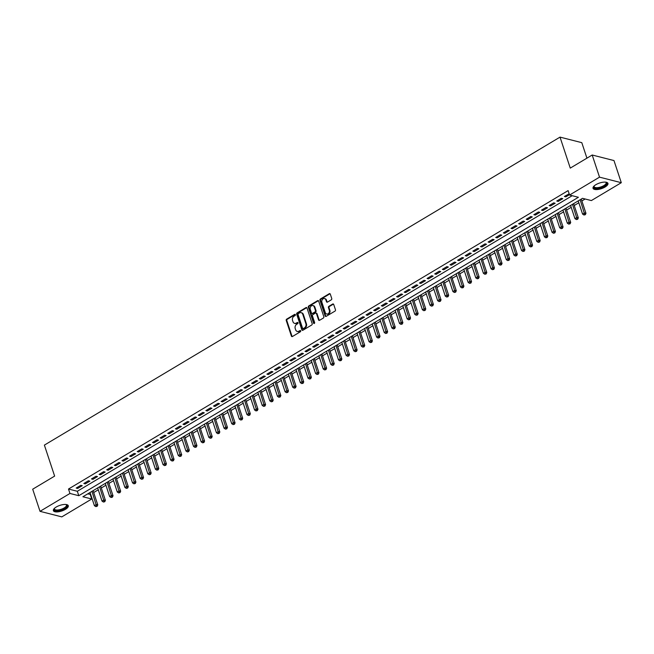 <?xml version="1.0" encoding="UTF-8"?>
<svg xmlns="http://www.w3.org/2000/svg" width="654" height="654" viewBox="0 0 654 654"><rect width="100%" height="100%" fill="white"/><g stroke="black" fill="none" stroke-linecap="round" stroke-linejoin="round"><path stroke-width="0.98" d="M295.371 314.672A0.695 0.556 -75.7 0 0 294.652 314.378L286.697 319.127A0.989 0.785 -75.7 0 0 286.231 320.444L291.406 336.091A0.989 0.785 -75.7 0 0 292.444 336.508L300.399 331.758A0.695 0.556 -75.7 0 0 299.998 330.54L298.968 331.161A3.164 2.526 -75.7 0 1 297.268 331.439A3.164 2.526 -75.7 0 1 295.649 329.804L295.216 328.504A3.164 2.526 -75.7 0 1 296.695 324.294L297.725 323.673A0.695 0.556 -75.7 0 0 297.325 322.463L296.295 323.076A3.164 2.526 -75.7 0 1 294.594 323.362A3.164 2.526 -75.7 0 1 292.976 321.727L292.542 320.419A3.164 2.526 -75.7 0 1 294.022 316.209L295.052 315.596A0.695 0.556 -75.7 0 0 295.371 314.672M295.289 314.5A0.695 0.556 -75.7 0 0 295.24 314.525L287.286 319.275A0.989 0.785 -75.7 0 0 286.82 320.591L291.995 336.238A0.989 0.785 -75.7 0 0 292.224 336.597M300.636 330.662A0.695 0.556 -75.7 0 0 300.587 330.695L298.968 331.161M297.962 322.586A0.695 0.556 -75.7 0 0 297.913 322.61L296.295 323.076M605.081 187.011A7.856 2.959 -18.3 0 1 597.601 189.513A7.856 2.959 -18.3 0 1 593.039 188.311A7.856 2.959 -18.3 0 1 595.9 184.673A7.856 2.959 -18.3 0 1 603.38 182.18A7.856 2.959 -18.3 0 1 607.95 183.382A7.856 2.959 -18.3 0 1 605.081 187.011M65.416 509.352A7.856 2.959 -18.3 0 1 57.936 511.853A7.856 2.959 -18.3 0 1 53.375 510.651A7.856 2.959 -18.3 0 1 56.236 507.022A7.856 2.959 -18.3 0 1 63.716 504.52A7.856 2.959 -18.3 0 1 68.286 505.722A7.856 2.959 -18.3 0 1 65.416 509.352M331.284 299.834A0.989 0.785 -75.7 0 0 331.75 298.518L330.295 294.128A0.989 0.785 -75.7 0 0 329.256 293.703L320.427 298.984A0.989 0.785 -75.7 0 0 319.961 300.3L325.136 315.939A0.989 0.785 -75.7 0 0 326.174 316.364L335.012 311.091A0.989 0.785 -75.7 0 0 335.469 309.767L333.712 304.47A0.989 0.785 -75.7 0 0 332.682 304.045L328.897 306.309A0.989 0.785 -75.7 0 0 328.439 307.625L329.305 310.249A2.641 2.109 -75.7 0 1 328.864 313.029A2.641 2.109 -75.7 0 1 326.648 314.01A2.641 2.109 -75.7 0 1 325.3 312.645L321.891 302.344A2.641 2.109 -75.7 0 1 322.34 299.573A2.641 2.109 -75.7 0 1 324.548 298.584A2.641 2.109 -75.7 0 1 325.896 299.949L326.469 301.666A0.989 0.785 -75.7 0 0 327.507 302.091L331.284 299.834M40.025 511.338L32.7 489.2L54.634 476.104L44.382 445.112L560.02 137.119L570.263 168.111L592.197 155.014L599.522 177.152L621.3 182.695L591.363 200.574L582.534 198.326L82.911 496.754L91.74 499.002L61.803 516.881L40.025 511.338L69.962 493.459L78.791 495.699L578.406 197.279L569.577 195.031L599.522 177.152M569.577 195.031L568.113 190.608L68.498 489.029L69.962 493.459M307.012 308.034A0.989 0.785 -75.7 0 0 305.974 307.609L297.137 312.89A0.989 0.785 -75.7 0 0 296.679 314.206L301.854 329.853A0.989 0.785 -75.7 0 0 302.884 330.27L311.721 324.997A0.989 0.785 -75.7 0 0 312.187 323.681L307.012 308.034M308.778 305.933L317.615 300.66A0.989 0.785 -75.7 0 1 318.653 301.077L323.828 316.724A0.989 0.785 -75.7 0 1 323.362 318.04L319.585 320.297A0.989 0.785 -75.7 0 1 318.547 319.88L316.446 313.536A0.989 0.785 -75.7 0 0 315.416 313.111L312.906 314.607A0.989 0.785 -75.7 0 0 312.44 315.923L314.631 322.528A0.695 0.556 -75.7 0 1 313.577 323.158L308.32 307.249A0.989 0.785 -75.7 0 1 308.778 305.933L309.367 306.088L318.204 300.807L317.615 300.66M80.777 485.333L76.199 488.064L77.671 488.44L82.249 485.701L80.777 485.333M88.404 480.772L83.826 483.51L85.298 483.886L89.876 481.148L88.404 480.772M96.032 476.218L91.454 478.949L92.925 479.325L97.503 476.594L96.032 476.218M103.659 471.665L99.081 474.395L100.552 474.771L105.13 472.033L103.659 471.665M111.286 467.103L106.708 469.842L108.18 470.218L112.758 467.479L111.286 467.103M118.914 462.55L114.336 465.28L115.807 465.656L120.385 462.926L118.914 462.55M126.541 457.996L121.963 460.727L123.434 461.103L128.012 458.372L126.541 457.996M134.168 453.435L129.59 456.173L131.062 456.549L135.64 453.811L134.168 453.435M141.795 448.881L137.217 451.612L138.689 451.988L143.267 449.257L141.795 448.881M149.423 444.328L144.845 447.058L146.316 447.434L150.894 444.704L149.423 444.328M157.05 439.766L152.472 442.505L153.943 442.881L158.521 440.142L157.05 439.766M164.677 435.212L160.099 437.951L161.571 438.319L166.149 435.589L164.677 435.212M172.304 430.659L167.726 433.389L169.198 433.766L173.776 431.035L172.304 430.659M179.932 426.106L175.354 428.836L176.833 429.212L181.403 426.473L179.932 426.106M187.559 421.544L182.989 424.283L184.461 424.65L189.031 421.92L187.559 421.544M195.186 416.99L190.616 419.721L192.088 420.097L196.658 417.366L195.186 416.99M202.814 412.437L198.244 415.167L199.715 415.543L204.293 412.805L202.814 412.437M210.449 407.875L205.871 410.614L207.343 410.982L211.921 408.251L210.449 407.875M218.076 403.322L213.498 406.052L214.97 406.428L219.548 403.698L218.076 403.322M225.704 398.768L221.126 401.499L222.597 401.875L227.175 399.136L225.704 398.768M233.331 394.207L228.753 396.945L230.224 397.313L234.802 394.583L233.331 394.207M240.958 389.653L236.38 392.384L237.852 392.76L242.43 390.029L240.958 389.653M248.585 385.1L244.007 387.83L245.479 388.206L250.057 385.468L248.585 385.1M256.213 380.538L251.635 383.277L253.106 383.653L257.684 380.914L256.213 380.538M263.84 375.985L259.262 378.715L260.733 379.091L265.311 376.361L263.84 375.985M271.467 371.431L266.889 374.162L268.361 374.538L272.939 371.807L271.467 371.431M279.094 366.869L274.517 369.608L275.988 369.984L280.566 367.246L279.094 366.869M286.722 362.316L282.144 365.046L283.615 365.423L288.193 362.692L286.722 362.316M294.349 357.763L289.771 360.493L291.243 360.869L295.821 358.139L294.349 357.763M301.976 353.201L297.398 355.94L298.87 356.316L303.448 353.577L301.976 353.201M309.604 348.647L305.034 351.386L306.505 351.754L311.075 349.023L309.604 348.647M317.231 344.094L312.661 346.824L314.133 347.2L318.702 344.47L317.231 344.094M324.858 339.532L320.288 342.271L321.76 342.647L326.33 339.908L324.858 339.532M332.494 334.979L327.916 337.717L329.387 338.085L333.965 335.355L332.494 334.979M340.121 330.425L335.543 333.156L337.014 333.532L341.592 330.801L340.121 330.425M347.748 325.872L343.17 328.602L344.642 328.978L349.22 326.24L347.748 325.872M355.375 321.31L350.797 324.049L352.269 324.417L356.847 321.686L355.375 321.31M363.003 316.757L358.425 319.487L359.896 319.863L364.474 317.133L363.003 316.757M370.63 312.203L366.052 314.934L367.523 315.31L372.101 312.571L370.63 312.203M378.257 307.642L373.679 310.38L375.151 310.748L379.729 308.018L378.257 307.642M385.885 303.088L381.307 305.819L382.778 306.195L387.356 303.464L385.885 303.088M393.512 298.535L388.934 301.265L390.405 301.641L394.983 298.903L393.512 298.535M401.139 293.973L396.561 296.712L398.033 297.088L402.611 294.349L401.139 293.973M408.766 289.42L404.188 292.15L405.66 292.526L410.238 289.796L408.766 289.42M416.394 284.866L411.816 287.596L413.287 287.973L417.865 285.242L416.394 284.866M424.021 280.304L419.443 283.043L420.914 283.419L425.492 280.68L424.021 280.304M431.648 275.751L427.07 278.481L428.542 278.857L433.12 276.127L431.648 275.751M439.275 271.197L434.706 273.928L436.177 274.304L440.747 271.573L439.275 271.197M446.903 266.636L442.333 269.374L443.804 269.75L448.374 267.012L446.903 266.636M454.53 262.082L449.96 264.813L451.432 265.189L456.01 262.458L454.53 262.082M462.165 257.529L457.587 260.259L459.059 260.635L463.637 257.905L462.165 257.529M469.793 252.967L465.215 255.706L466.686 256.082L471.264 253.343L469.793 252.967M477.42 248.414L472.842 251.152L474.314 251.52L478.891 248.79L477.42 248.414M485.047 243.86L480.469 246.591L481.941 246.967L486.519 244.236L485.047 243.86M492.675 239.307L488.097 242.037L489.568 242.413L494.146 239.675L492.675 239.307M500.302 234.745L495.724 237.484L497.195 237.852L501.773 235.121L500.302 234.745M507.929 230.192L503.351 232.922L504.823 233.298L509.401 230.568L507.929 230.192M515.556 225.638L510.978 228.369L512.45 228.745L517.028 226.006L515.556 225.638M523.184 221.077L518.606 223.815L520.077 224.183L524.655 221.453L523.184 221.077M530.811 216.523L526.233 219.254L527.704 219.63L532.282 216.899L530.811 216.523M538.438 211.97L533.86 214.7L535.332 215.076L539.91 212.337L538.438 211.97M546.065 207.408L541.487 210.147L542.959 210.523L547.537 207.784L546.065 207.408M553.693 202.854L549.115 205.585L550.586 205.961L555.164 203.231L553.693 202.854M561.32 198.301L556.742 201.031L558.222 201.407L562.792 198.669L561.32 198.301M68.498 489.029L77.327 491.277L572.185 195.693M569.168 193.797L564.377 196.478L565.849 196.854L569.462 194.688M87.669 493.909L90.653 494.342M93.685 492.536L98.28 489.789M101.313 487.982L105.915 485.235M108.94 483.42L113.543 480.674M116.575 478.867L121.17 476.12M124.203 474.314L128.797 471.567M131.83 469.752L136.424 467.013M139.457 465.198L144.052 462.452M147.085 460.645L151.679 457.898M154.712 456.083L159.306 453.345M162.339 451.53L166.933 448.783M169.966 446.976L174.561 444.229M177.594 442.415L182.188 439.676M185.221 437.861L189.815 435.114M192.848 433.308L197.443 430.561M200.476 428.746L205.07 426.007M208.103 424.193L212.697 421.446M215.73 419.639L220.324 416.892M223.357 415.077L227.952 412.339M230.985 410.524L235.587 407.777M238.612 405.971L243.214 403.224M246.247 401.417L250.842 398.67M253.875 396.855L258.469 394.109M261.502 392.302L266.096 389.555M269.129 387.748L273.724 385.002M276.756 383.187L281.351 380.44M284.384 378.633L288.978 375.887M292.011 374.08L296.605 371.333M299.638 369.518L304.233 366.78M307.266 364.965L311.86 362.218M314.893 360.411L319.487 357.664M322.52 355.85L327.114 353.111M330.147 351.296L334.742 348.549M337.775 346.743L342.369 343.996M345.402 342.181L349.996 339.442M353.029 337.627L357.624 334.881M360.656 333.074L365.259 330.327M368.284 328.512L372.886 325.774M375.919 323.959L380.514 321.212M383.546 319.405L388.141 316.659M391.174 314.844L395.768 312.105M398.801 310.29L403.395 307.543M406.428 305.737L411.023 302.99M414.056 301.183L418.65 298.437M421.683 296.622L426.277 293.875M429.31 292.068L433.904 289.321M436.937 287.515L441.532 284.768M444.565 282.953L449.159 280.214M452.192 278.4L456.786 275.653M459.819 273.846L464.414 271.099M467.446 269.284L472.041 266.546M475.074 264.731L479.668 261.984M482.701 260.178L487.304 257.431M490.328 255.616L494.931 252.877M497.964 251.062L502.558 248.316M505.591 246.509L510.185 243.762M513.218 241.947L517.813 239.209M520.846 237.394L525.44 234.647M528.473 232.84L533.067 230.094M536.1 228.279L540.694 225.54M543.727 223.725L548.322 220.978M551.355 219.172L555.949 216.425M558.982 214.618L563.576 211.871M566.609 210.057L571.204 207.31M574.237 205.503L578.831 202.756M581.864 200.95L585.134 198.996M586.924 158.162L581.798 142.662L560.02 137.119M592.197 155.014L613.975 160.557L621.3 182.695M90.277 494.571L91.74 499.002M77.327 491.277L78.791 495.699M77.671 488.44L77.319 487.394M85.298 483.886L84.946 482.832M92.925 479.325L92.574 478.278M100.552 474.771L100.209 473.725M108.18 470.218L107.836 469.171M115.807 465.656L115.464 464.61M123.434 461.103L123.091 460.056M131.062 456.549L130.718 455.503M138.689 451.988L138.346 450.941M146.316 447.434L145.973 446.388M153.943 442.881L153.6 441.834M161.571 438.319L161.227 437.273M169.198 433.766L168.855 432.719M176.833 429.212L176.482 428.166M184.461 424.65L184.109 423.604M192.088 420.097L191.736 419.05M199.715 415.543L199.364 414.497M207.343 410.982L206.991 409.935M214.97 406.428L214.618 405.382M222.597 401.875L222.254 400.828M230.224 397.313L229.881 396.267M237.852 392.76L237.508 391.713M245.479 388.206L245.136 387.16M253.106 383.653L252.763 382.598M260.733 379.091L260.39 378.045M268.361 374.538L268.017 373.491M275.988 369.984L275.645 368.938M283.615 365.423L283.272 364.376M291.243 360.869L290.899 359.823M298.87 356.316L298.526 355.269M306.505 351.754L306.154 350.707M314.133 347.2L313.781 346.154M321.76 342.647L321.408 341.601M329.387 338.085L329.036 337.039M337.014 333.532L336.663 332.485M344.642 328.978L344.29 327.932M352.269 324.417L351.926 323.37M359.896 319.863L359.553 318.817M367.523 315.31L367.18 314.263M375.151 310.748L374.807 309.702M382.778 306.195L382.435 305.148M390.405 301.641L390.062 300.595M398.033 297.088L397.689 296.033M405.66 292.526L405.317 291.48M413.287 287.973L412.944 286.926M420.914 283.419L420.571 282.373M428.542 278.857L428.198 277.811M436.177 274.304L435.826 273.258M443.804 269.75L443.453 268.704M451.432 265.189L451.08 264.142M459.059 260.635L458.707 259.589M466.686 256.082L466.335 255.035M474.314 251.52L473.97 250.474M481.941 246.967L481.597 245.92M489.568 242.413L489.225 241.367M497.195 237.852L496.852 236.805M504.823 233.298L504.479 232.252M512.45 228.745L512.107 227.698M520.077 224.183L519.734 223.137M527.704 219.63L527.361 218.583M535.332 215.076L534.988 214.03M542.959 210.523L542.616 209.468M550.586 205.961L550.243 204.915M558.222 201.407L557.87 200.361M565.849 196.854L565.497 195.808M294.897 323.411A3.164 2.526 -75.7 0 0 295.183 323.509A3.164 2.526 -75.7 0 0 296.883 323.223M297.57 331.496A3.164 2.526 -75.7 0 0 297.856 331.594A3.164 2.526 -75.7 0 0 299.557 331.308M306.783 307.674A0.989 0.785 -75.7 0 0 306.562 307.764L297.725 313.037A0.989 0.785 -75.7 0 0 297.268 314.353L302.442 330A0.989 0.785 -75.7 0 0 302.671 330.36M298.363 313.618A0.695 0.556 -75.7 0 0 298.044 314.533L302.581 328.267A0.695 0.556 -75.7 0 0 303.309 328.561L304.396 327.916A3.164 2.526 -75.7 0 0 305.868 323.705L302.769 314.312A3.164 2.526 -75.7 0 0 301.151 312.677A3.164 2.526 -75.7 0 0 299.45 312.964L298.363 313.618M303.26 328.594A0.695 0.556 -75.7 0 0 303.897 328.717L303.309 328.561M301.437 312.776A3.164 2.526 -75.7 0 1 301.739 312.833A3.164 2.526 -75.7 0 1 303.358 314.468L306.456 323.853A3.164 2.526 -75.7 0 1 304.985 328.063L303.897 328.717M316.217 313.168A0.989 0.785 -75.7 0 1 317.035 313.683L319.136 320.027A0.989 0.785 -75.7 0 0 319.365 320.386M309.367 306.088A0.989 0.785 -75.7 0 0 308.909 307.405L314.165 323.305A0.695 0.556 -75.7 0 0 314.255 323.477M314.272 306.947A2.641 2.109 -75.7 0 0 312.923 305.582A2.641 2.109 -75.7 0 0 310.707 306.571A2.641 2.109 -75.7 0 0 310.266 309.342L311.468 312.972A0.989 0.785 -75.7 0 0 312.506 313.389L315.007 311.893A0.989 0.785 -75.7 0 0 315.473 310.576L314.272 306.947L314.86 307.102A2.641 2.109 -75.7 0 0 313.511 305.729A2.641 2.109 -75.7 0 0 313.209 305.688M312.285 313.479A0.989 0.785 -75.7 0 0 313.094 313.544L312.506 313.389M314.86 307.102L316.062 310.724A0.989 0.785 -75.7 0 1 315.596 312.048L313.094 313.544M324.834 298.69A2.641 2.109 -75.7 0 1 325.136 298.731A2.641 2.109 -75.7 0 1 326.485 300.104L327.057 301.821A0.989 0.785 -75.7 0 0 327.286 302.181M326.951 314.059A2.641 2.109 -75.7 0 0 327.237 314.157A2.641 2.109 -75.7 0 0 329.452 313.176A2.641 2.109 -75.7 0 0 329.894 310.405L329.305 310.249M333.483 304.11A0.989 0.785 -75.7 0 0 333.27 304.2L329.485 306.456A0.989 0.785 -75.7 0 0 329.027 307.772L329.894 310.405M330.066 293.76A0.989 0.785 -75.7 0 0 329.845 293.85L321.016 299.131A0.989 0.785 -75.7 0 0 320.55 300.448L325.725 316.095A0.989 0.785 -75.7 0 0 325.954 316.454M90.039 492.495L94.405 505.673L96.31 504.528L97.781 504.904L93.072 490.68M96.555 506.139L95.795 506.597L97.144 506.286L96.555 506.139L91.952 491.35M95.795 506.597L94.405 505.673M97.781 504.904L97.144 506.286M66.07 504.504A6.802 2.567 -18.3 0 1 66.16 504.536A6.802 2.567 -18.3 0 1 64.566 508.493A6.802 2.567 -18.3 0 1 56.898 510.717A6.802 2.567 -18.3 0 1 54.372 508.436A6.802 2.567 -18.3 0 1 54.421 508.354M54.511 508.272A6.295 2.371 161.7 0 0 54.47 509.008A6.295 2.371 161.7 0 0 58.132 509.973A6.295 2.371 161.7 0 0 64.125 507.97A6.295 2.371 161.7 0 0 66.422 505.06A6.295 2.371 161.7 0 0 65.948 504.487M53.317 510.202A7.807 2.943 161.7 0 0 65.155 508.64A7.807 2.943 161.7 0 0 68.057 505.321M605.735 182.164A6.802 2.567 -18.3 0 1 605.825 182.196A6.802 2.567 -18.3 0 1 605.195 185.499A6.802 2.567 -18.3 0 1 597.789 188.303A6.802 2.567 -18.3 0 1 594.036 186.096A6.802 2.567 -18.3 0 1 594.085 186.014M594.175 185.932A6.295 2.371 161.7 0 0 594.134 186.668A6.295 2.371 161.7 0 0 597.821 187.624A6.295 2.371 161.7 0 0 606.086 182.719A6.295 2.371 161.7 0 0 605.612 182.147M592.982 187.862A7.807 2.943 161.7 0 0 597.421 188.777A7.807 2.943 161.7 0 0 607.721 182.981M97.667 487.933L102.032 501.111L103.937 499.975L105.408 500.351L100.7 486.126M104.182 501.577L103.422 502.035L104.771 501.732L104.182 501.577L99.58 486.797M103.422 502.035L102.032 501.111M105.408 500.351L104.771 501.732M105.302 483.38L109.659 496.558L111.564 495.421L113.036 495.797L108.327 481.565M111.818 497.024L111.049 497.481L112.406 497.171L111.818 497.024L107.207 482.243M111.049 497.481L109.659 496.558M113.036 495.797L112.406 497.171M112.929 478.826L117.287 492.004L119.192 490.86L120.663 491.236L115.962 477.011M119.445 492.47L118.676 492.928L120.034 492.617L119.445 492.47L114.834 477.682M118.676 492.928L117.287 492.004M120.663 491.236L120.034 492.617M120.557 474.264L124.914 487.451L126.819 486.306L128.29 486.682L123.59 472.458M127.072 487.917L126.304 488.366L127.661 488.064L127.072 487.917L122.462 473.128M126.304 488.366L124.914 487.451M128.29 486.682L127.661 488.064M128.184 469.711L132.541 482.889L134.446 481.753L135.918 482.129L131.217 467.904M134.699 483.355L133.931 483.813L135.288 483.51L134.699 483.355L130.089 468.575M133.931 483.813L132.541 482.889M135.918 482.129L135.288 483.51M135.811 465.158L140.169 478.336L142.073 477.199L143.545 477.567L138.844 463.343M142.327 478.802L141.558 479.259L142.915 478.949L142.327 478.802L137.716 464.013M141.558 479.259L140.169 478.336M143.545 477.567L142.915 478.949M143.439 460.596L147.796 473.782L149.701 472.638L151.172 473.014L146.471 458.789M149.954 474.248L149.194 474.698L150.543 474.395L149.954 474.248L145.343 459.46M149.194 474.698L147.796 473.782M151.172 473.014L150.543 474.395M151.066 456.042L155.423 469.22L157.328 468.084L158.799 468.46L154.099 454.236M157.581 469.686L156.821 470.144L158.17 469.842L157.581 469.686L152.971 454.906M156.821 470.144L155.423 469.22M158.799 468.46L158.17 469.842M158.693 451.489L163.05 464.667L164.955 463.531L166.427 463.899L161.726 449.674M165.209 465.133L164.448 465.591L165.797 465.28L165.209 465.133L160.598 450.353M164.448 465.591L163.05 464.667M166.427 463.899L165.797 465.28M166.32 446.935L170.678 460.114L172.582 458.969L174.054 459.345L169.353 445.121M172.836 460.579L172.076 461.029L173.424 460.727L172.836 460.579L168.225 445.791M172.076 461.029L170.678 460.114M174.054 459.345L173.424 460.727M173.948 442.374L178.305 455.552L180.21 454.416L181.689 454.792L176.981 440.567M180.463 456.018L179.703 456.476L181.052 456.173L180.463 456.018L175.852 441.237M179.703 456.476L178.305 455.552M181.689 454.792L181.052 456.173M181.575 437.82L185.932 450.998L187.845 449.862L189.317 450.23L184.608 436.005M188.09 451.464L187.33 451.922L188.679 451.612L188.09 451.464L183.48 436.684M187.33 451.922L185.932 450.998M189.317 450.23L188.679 451.612M189.202 433.267L193.559 446.445L195.472 445.3L196.944 445.676L192.235 431.452M195.718 446.911L194.957 447.361L196.306 447.058L195.718 446.911L191.107 432.122M194.957 447.361L193.559 446.445M196.944 445.676L196.306 447.058M196.829 428.705L201.187 441.883L203.1 440.747L204.571 441.123L199.862 426.899M203.345 442.349L202.585 442.807L203.934 442.505L203.345 442.349L198.742 427.569M202.585 442.807L201.187 441.883M204.571 441.123L203.934 442.505M204.457 424.152L208.814 437.33L210.727 436.193L212.198 436.57L207.49 422.337M210.972 437.796L210.212 438.254L211.561 437.943L210.972 437.796L206.37 423.015M210.212 438.254L208.814 437.33M212.198 436.57L211.561 437.943M212.084 419.598L216.449 432.776L218.354 431.632L219.826 432.008L215.117 417.783M218.599 433.242L217.839 433.692L219.188 433.389L218.599 433.242L213.997 418.454M217.839 433.692L216.449 432.776M219.826 432.008L219.188 433.389M219.711 415.037L224.077 428.215L225.982 427.078L227.453 427.454L222.744 413.23M226.227 428.681L225.466 429.138L226.815 428.836L226.227 428.681L221.624 413.9M225.466 429.138L224.077 428.215M227.453 427.454L226.815 428.836M227.339 410.483L231.704 423.661L233.609 422.525L235.08 422.901L230.371 408.668M233.854 424.127L233.094 424.585L234.451 424.274L233.854 424.127L229.252 409.347M233.094 424.585L231.704 423.661M235.08 422.901L234.451 424.274M234.974 405.93L239.331 419.108L241.236 417.963L242.708 418.339L237.999 404.115M241.489 419.574L240.721 420.031L242.078 419.721L241.489 419.574L236.879 404.785M240.721 420.031L239.331 419.108M242.708 418.339L242.078 419.721M242.601 401.368L246.959 414.546L248.863 413.41L250.335 413.786L245.634 399.561M249.117 415.012L248.348 415.47L249.705 415.167L249.117 415.012L244.506 400.232M248.348 415.47L246.959 414.546M250.335 413.786L249.705 415.167M250.229 396.815L254.586 409.993L256.491 408.856L257.962 409.232L253.262 395M256.744 410.459L255.976 410.916L257.333 410.606L256.744 410.459L252.133 395.678M255.976 410.916L254.586 409.993M257.962 409.232L257.333 410.606M257.856 392.261L262.213 405.439L264.118 404.295L265.589 404.671L260.889 390.446M264.371 405.905L263.603 406.363L264.96 406.052L264.371 405.905L259.761 391.117M263.603 406.363L262.213 405.439M265.589 404.671L264.96 406.052M265.483 387.699L269.84 400.877L271.745 399.741L273.217 400.117L268.516 385.893M271.999 401.352L271.23 401.801L272.587 401.499L271.999 401.352L267.388 386.563M271.23 401.801L269.84 400.877M273.217 400.117L272.587 401.499M273.11 383.146L277.468 396.324L279.372 395.188L280.844 395.564L276.143 381.339M279.626 396.79L278.866 397.248L280.214 396.945L279.626 396.79L275.015 382.01M278.866 397.248L277.468 396.324M280.844 395.564L280.214 396.945M280.738 378.592L285.095 391.771L287 390.634L288.471 391.002L283.771 376.778M287.253 392.237L286.493 392.694L287.842 392.384L287.253 392.237L282.642 377.448M286.493 392.694L285.095 391.771M288.471 391.002L287.842 392.384M288.365 374.031L292.722 387.217L294.627 386.073L296.099 386.449L291.398 372.224M294.88 387.683L294.12 388.133L295.469 387.83L294.88 387.683L290.27 372.894M294.12 388.133L292.722 387.217M296.099 386.449L295.469 387.83M295.992 369.477L300.349 382.655L302.254 381.519L303.726 381.895L299.025 367.671M302.508 383.121L301.747 383.579L303.096 383.277L302.508 383.121L297.897 368.341M301.747 383.579L300.349 382.655M303.726 381.895L303.096 383.277M303.619 364.924L307.977 378.102L309.89 376.966L311.361 377.333L306.652 363.109M310.135 378.568L309.375 379.026L310.724 378.715L310.135 378.568L305.524 363.788M309.375 379.026L307.977 378.102M311.361 377.333L310.724 378.715M311.247 360.37L315.604 373.548L317.517 372.404L318.988 372.78L314.28 358.555M317.762 374.014L317.002 374.464L318.351 374.162L317.762 374.014L313.152 359.226M317.002 374.464L315.604 373.548M318.988 372.78L318.351 374.162M318.874 355.809L323.231 368.987L325.144 367.85L326.616 368.227L321.907 354.002M325.39 369.453L324.629 369.911L325.978 369.608L325.39 369.453L320.779 354.672M324.629 369.911L323.231 368.987M326.616 368.227L325.978 369.608M326.501 351.255L330.859 364.433L332.772 363.297L334.243 363.665L329.534 349.44M333.017 364.899L332.257 365.357L333.605 365.046L333.017 364.899L328.414 350.119M332.257 365.357L330.859 364.433M334.243 363.665L333.605 365.046M334.129 346.702L338.486 359.88L340.399 358.735L341.87 359.111L337.162 344.887M340.644 360.346L339.884 360.795L341.233 360.493L340.644 360.346L336.042 345.557M339.884 360.795L338.486 359.88M341.87 359.111L341.233 360.493M341.756 342.14L346.121 355.318L348.026 354.182L349.498 354.558L344.789 340.333M348.271 355.784L347.511 356.242L348.86 355.94L348.271 355.784L343.669 341.004M347.511 356.242L346.121 355.318M349.498 354.558L348.86 355.94M349.383 337.587L353.749 350.765L355.653 349.628L357.125 349.996L352.416 335.772M355.899 351.231L355.138 351.688L356.487 351.378L355.899 351.231L351.296 336.45M355.138 351.688L353.749 350.765M357.125 349.996L356.487 351.378M357.019 333.033L361.376 346.211L363.281 345.067L364.752 345.443L360.043 331.218M363.534 346.677L362.766 347.127L364.123 346.824L363.534 346.677L358.923 331.889M362.766 347.127L361.376 346.211M364.752 345.443L364.123 346.824M364.646 328.471L369.003 341.65L370.908 340.513L372.379 340.889L367.679 326.665M371.161 342.116L370.393 342.573L371.75 342.271L371.161 342.116L366.551 327.335M370.393 342.573L369.003 341.65M372.379 340.889L371.75 342.271M372.273 323.918L376.63 337.096L378.535 335.96L380.007 336.336L375.306 322.103M378.789 337.562L378.02 338.02L379.377 337.709L378.789 337.562L374.178 322.782M378.02 338.02L376.63 337.096M380.007 336.336L379.377 337.709M379.9 319.365L384.258 332.543L386.162 331.398L387.634 331.774L382.933 317.55M386.416 333.009L385.647 333.466L387.005 333.156L386.416 333.009L381.805 318.22M385.647 333.466L384.258 332.543M387.634 331.774L387.005 333.156M387.528 314.803L391.885 327.981L393.79 326.845L395.261 327.221L390.561 312.996M394.043 328.447L393.275 328.905L394.632 328.602L394.043 328.447L389.432 313.667M393.275 328.905L391.885 327.981M395.261 327.221L394.632 328.602M395.155 310.249L399.512 323.428L401.417 322.291L402.889 322.667L398.188 308.435M401.67 323.894L400.91 324.351L402.259 324.041L401.67 323.894L397.06 309.113M400.91 324.351L399.512 323.428M402.889 322.667L402.259 324.041M402.782 305.696L407.14 318.874L409.044 317.73L410.516 318.106L405.815 303.881M409.298 319.34L408.537 319.798L409.886 319.487L409.298 319.34L404.687 304.551M408.537 319.798L407.14 318.874M410.516 318.106L409.886 319.487M410.41 301.134L414.767 314.312L416.672 313.176L418.143 313.552L413.442 299.328M416.925 314.787L416.165 315.236L417.514 314.934L416.925 314.787L412.314 299.998M416.165 315.236L414.767 314.312M418.143 313.552L417.514 314.934M418.037 296.581L422.394 309.759L424.299 308.623L425.77 308.999L421.07 294.774M424.552 310.225L423.792 310.683L425.141 310.38L424.552 310.225L419.942 295.445M423.792 310.683L422.394 309.759M425.77 308.999L425.141 310.38M425.664 292.027L430.021 305.205L431.926 304.069L433.398 304.437L428.697 290.212M432.18 305.671L431.419 306.129L432.768 305.819L432.18 305.671L427.569 290.883M431.419 306.129L430.021 305.205M433.398 304.437L432.768 305.819M433.291 287.466L437.649 300.652L439.562 299.507L441.033 299.884L436.324 285.659M439.807 301.118L439.047 301.568L440.395 301.265L439.807 301.118L435.196 286.329M439.047 301.568L437.649 300.652M441.033 299.884L440.395 301.265M440.919 282.912L445.276 296.09L447.189 294.954L448.66 295.33L443.952 281.106M447.434 296.556L446.674 297.014L448.023 296.712L447.434 296.556L442.823 281.776M446.674 297.014L445.276 296.09M448.66 295.33L448.023 296.712M448.546 278.359L452.903 291.537L454.816 290.401L456.288 290.768L451.579 276.544M455.061 292.003L454.301 292.461L455.65 292.15L455.061 292.003L450.459 277.214M454.301 292.461L452.903 291.537M456.288 290.768L455.65 292.15M456.173 273.797L460.53 286.983L462.443 285.839L463.915 286.215L459.206 271.99M462.689 287.449L461.928 287.899L463.277 287.596L462.689 287.449L458.086 272.661M461.928 287.899L460.53 286.983M463.915 286.215L463.277 287.596M463.8 269.244L468.158 282.422L470.071 281.285L471.542 281.661L466.833 267.437M470.316 282.888L469.556 283.346L470.905 283.043L470.316 282.888L465.713 268.107M469.556 283.346L468.158 282.422M471.542 281.661L470.905 283.043M471.428 264.69L475.793 277.868L477.698 276.732L479.169 277.1L474.461 262.875M477.943 278.334L477.183 278.792L478.532 278.481L477.943 278.334L473.341 263.554M477.183 278.792L475.793 277.868M479.169 277.1L478.532 278.481M479.055 260.137L483.42 273.315L485.325 272.17L486.797 272.546L482.088 258.322M485.57 273.781L484.81 274.23L486.159 273.928L485.57 273.781L480.968 258.992M484.81 274.23L483.42 273.315M486.797 272.546L486.159 273.928M486.69 255.575L491.048 268.753L492.952 267.617L494.424 267.993L489.715 253.768M493.206 269.219L492.437 269.677L493.795 269.374L493.206 269.219L488.595 254.439M492.437 269.677L491.048 268.753M494.424 267.993L493.795 269.374M494.318 251.022L498.675 264.2L500.58 263.063L502.051 263.431L497.351 249.207M500.833 264.666L500.065 265.123L501.422 264.813L500.833 264.666L496.223 249.885M500.065 265.123L498.675 264.2M502.051 263.431L501.422 264.813M501.945 246.468L506.302 259.646L508.207 258.502L509.679 258.878L504.978 244.653M508.46 260.112L507.692 260.562L509.049 260.259L508.46 260.112L503.85 245.324M507.692 260.562L506.302 259.646M509.679 258.878L509.049 260.259M509.572 241.906L513.93 255.085L515.834 253.948L517.306 254.324L512.605 240.1M516.088 255.551L515.319 256.008L516.676 255.706L516.088 255.551L511.477 240.77M515.319 256.008L513.93 255.085M517.306 254.324L516.676 255.706M517.2 237.353L521.557 250.531L523.462 249.395L524.933 249.771L520.232 235.538M523.715 250.997L522.947 251.455L524.304 251.144L523.715 250.997L519.104 236.217M522.947 251.455L521.557 250.531M524.933 249.771L524.304 251.144M524.827 232.799L529.184 245.978L531.089 244.833L532.56 245.209L527.86 230.985M531.342 246.444L530.582 246.893L531.931 246.591L531.342 246.444L526.732 231.655M530.582 246.893L529.184 245.978M532.56 245.209L531.931 246.591M532.454 228.238L536.811 241.416L538.716 240.28L540.188 240.656L535.487 226.431M538.97 241.882L538.209 242.34L539.558 242.037L538.97 241.882L534.359 227.102M538.209 242.34L536.811 241.416M540.188 240.656L539.558 242.037M540.081 223.684L544.439 236.862L546.343 235.726L547.815 236.102L543.114 221.869M546.597 237.328L545.837 237.786L547.185 237.476L546.597 237.328L541.986 222.548M545.837 237.786L544.439 236.862M547.815 236.102L547.185 237.476M547.709 219.131L552.066 232.309L553.971 231.164L555.442 231.541L550.742 217.316M554.224 232.775L553.464 233.233L554.813 232.922L554.224 232.775L549.613 217.986M553.464 233.233L552.066 232.309M555.442 231.541L554.813 232.922M555.336 214.569L559.693 227.747L561.598 226.611L563.078 226.987L558.369 212.763M561.851 228.213L561.091 228.671L562.44 228.369L561.851 228.213L557.241 213.433M561.091 228.671L559.693 227.747M563.078 226.987L562.44 228.369M562.963 210.016L567.32 223.194L569.233 222.058L570.705 222.434L565.996 208.201M569.479 223.66L568.718 224.118L570.067 223.807L569.479 223.66L564.868 208.879M568.718 224.118L567.32 223.194M570.705 222.434L570.067 223.807M570.59 205.462L574.948 218.64L576.861 217.496L578.332 217.872L573.623 203.647M577.106 219.106L576.346 219.564L577.695 219.254L577.106 219.106L572.495 204.318M576.346 219.564L574.948 218.64M578.332 217.872L577.695 219.254M578.218 200.901L582.575 214.087L584.488 212.942L585.959 213.318L581.251 199.094M584.733 214.553L583.973 215.002L585.322 214.7L584.733 214.553L580.131 199.764M583.973 215.002L582.575 214.087M585.959 213.318L585.322 214.7M295.24 314.525L294.652 314.378M300.587 330.695L299.998 330.54M297.913 322.61L297.325 322.463M291.995 336.238L291.406 336.091M286.82 320.591L286.231 320.444M287.286 319.275L286.697 319.127M302.442 330L301.854 329.853M297.268 314.353L296.679 314.206M297.725 313.037L297.137 312.89M306.562 307.764L305.974 307.609M304.985 328.063L304.396 327.916M306.456 323.853L305.868 323.705M303.358 314.468L302.769 314.312M319.136 320.027L318.547 319.88M317.035 313.683L316.446 313.536M314.165 323.305L313.577 323.158M308.909 307.405L308.32 307.249M315.596 312.048L315.007 311.893M316.062 310.724L315.473 310.576M327.057 301.821L326.469 301.666M326.485 300.104L325.896 299.949M329.027 307.772L328.439 307.625M329.485 306.456L328.897 306.309M333.27 304.2L332.682 304.045M325.725 316.095L325.136 315.939M320.55 300.448L319.961 300.3M321.016 299.131L320.427 298.984M329.845 293.85L329.256 293.703M295.183 323.509L294.594 323.362M297.856 331.594L297.268 331.439M303.53 328.774L302.941 328.627M301.739 312.833L301.151 312.677M316.536 313.176L315.947 313.021M313.511 305.729L312.923 305.582M312.563 313.634L311.974 313.479M325.136 298.731L324.548 298.584M327.237 314.157L326.648 314.01"/></g></svg>
